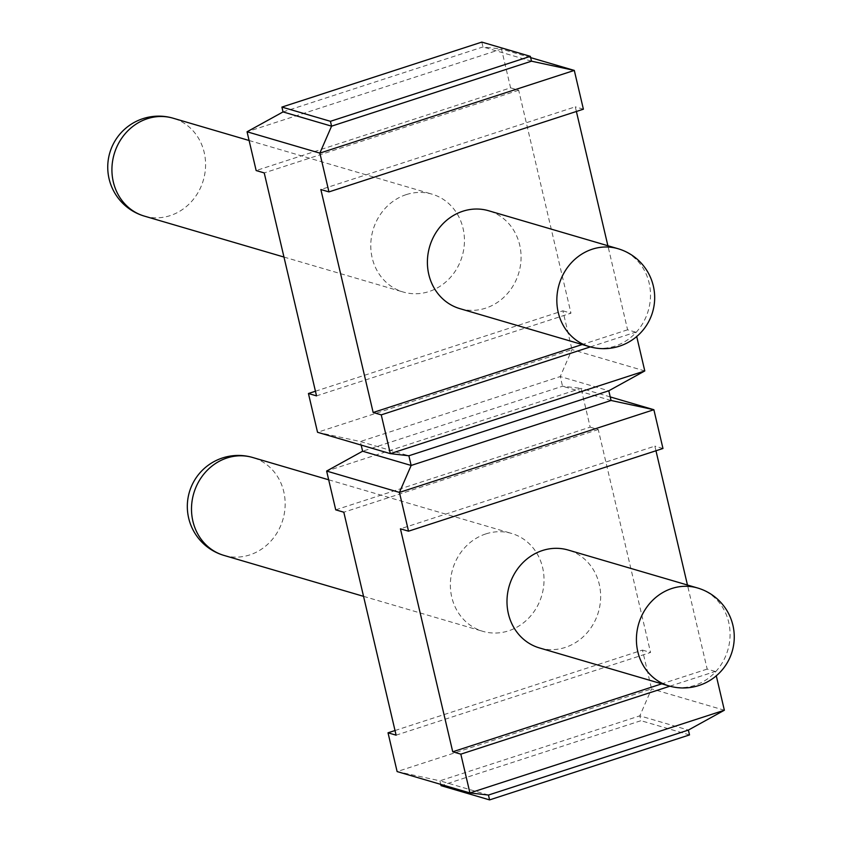<?xml version="1.0" encoding="UTF-8"?>
<svg xmlns="http://www.w3.org/2000/svg" width="842" height="842" viewBox="0 0 842 842"><rect width="100%" height="100%" fill="white"/><g stroke="black" fill="none" stroke-linecap="round" stroke-linejoin="round"><path stroke-width="0.63" stroke-dasharray="4.21 3.16" d="M610.229 396.919L581.075 388.362L326.633 471.057M335.726 509.842L590.168 427.136L581.075 388.362L562.53 386.236L362.618 451.217M283.038 111.923L482.95 46.952L501.495 49.068L247.053 131.773M530.649 57.624L501.495 49.068L510.589 87.842L256.147 170.547M395.024 730.53L642.467 650.098L651.561 688.882L397.119 771.577L439.924 780.818L440.755 784.376M315.434 391.235L562.877 310.814L571.981 349.588L317.539 432.283L360.344 441.524L408.875 455.764M531.491 61.182L482.95 46.952L481.813 42.1M644.783 370.943L571.981 349.588L560.256 376.542L608.798 390.783M590.337 346.904L635.689 332.158L636.71 336.526M635.689 332.158L627.595 329.79L607.882 245.727M576.391 111.47L575.297 106.829L320.855 189.524M583.39 109.197L575.297 106.829M510.589 87.842L518.672 90.22L570.971 313.182L316.529 395.877M562.877 310.814L570.971 313.182M590.168 427.136L598.252 429.515L650.55 652.476L396.108 735.171M642.467 650.098L650.55 652.476M724.362 710.227L651.561 688.882L639.836 715.837L640.972 720.689L441.061 785.66M669.916 686.198L715.268 671.453L716.289 675.821M715.268 671.453L707.175 669.085L687.461 585.022M655.971 450.765L654.876 446.123L400.434 528.818M662.97 448.491L654.876 446.123M611.071 400.476L562.53 386.236L560.256 376.542L360.344 441.524L361.176 445.081M627.595 329.79L582.222 344.536M459.879 308.646A51.015 46.457 106.3 0 0 485.602 308.172A51.015 46.457 106.3 0 0 521.051 258.82A51.015 46.457 106.3 0 0 488.592 210.742M488.455 795.048L439.924 780.818L639.836 715.837L688.377 730.077M689.514 734.919L640.972 720.689M707.175 669.085L661.801 683.83M539.459 647.94A51.015 46.457 106.3 0 0 565.182 647.456A51.015 46.457 106.3 0 0 600.63 598.115A51.015 46.457 106.3 0 0 568.171 550.037M518.672 90.22L264.23 172.915M406.244 194.618A51.015 46.457 106.3 0 0 370.796 243.97A51.015 46.457 106.3 0 0 403.255 292.037A51.015 46.457 106.3 0 0 428.978 291.564A51.015 46.457 106.3 0 0 464.426 242.212A51.015 46.457 106.3 0 0 431.967 194.134A51.015 46.457 106.3 0 0 406.244 194.618M598.252 429.515L343.81 512.21M485.823 533.912A51.015 46.457 106.3 0 0 450.386 583.264A51.015 46.457 106.3 0 0 482.834 631.332A51.015 46.457 106.3 0 0 508.557 630.847A51.015 46.457 106.3 0 0 544.006 581.506A51.015 46.457 106.3 0 0 511.547 533.428A51.015 46.457 106.3 0 0 485.823 533.912M589.305 346.609A51.015 46.457 106.3 0 0 615.028 346.125A51.015 46.457 -73.7 0 0 650.477 296.784A51.015 46.457 -73.7 0 0 618.017 248.706M668.885 685.904A51.015 46.457 106.3 0 0 694.608 685.42A51.015 46.457 -73.7 0 0 730.056 636.068A51.015 46.457 -73.7 0 0 697.608 588M144.392 216.12A51.015 46.457 106.3 0 0 170.126 215.636A51.015 46.457 -73.7 0 0 205.564 166.284A51.015 46.457 -73.7 0 0 173.115 118.206M223.983 555.415A51.015 46.457 106.3 0 0 249.706 554.931A51.015 46.457 -73.7 0 0 285.143 505.579A51.015 46.457 -73.7 0 0 252.695 457.501M283.964 257.052L403.255 292.037M249.095 140.498L431.967 194.134M363.544 596.346L482.834 631.332M328.675 479.793L511.547 533.428"/><path stroke-width="1.26" d="M361.176 445.081L362.618 451.217L326.633 471.057L399.434 492.412L408.528 531.186L400.434 528.818L452.733 751.78L460.827 754.158L469.92 792.932L724.362 710.227L716.289 675.821M395.024 730.53L388.025 732.803L397.119 771.577L469.92 792.932L488.455 795.048L688.377 730.077L724.362 710.227M388.025 732.803L396.108 735.171L343.81 512.21L335.726 509.842L326.633 471.057M315.434 391.235L308.435 393.509L317.539 432.283L390.341 453.638L408.875 455.764L411.149 465.458L399.434 492.412L653.876 409.717L610.229 396.919M308.435 393.509L316.529 395.877L264.23 172.915L256.147 170.547L247.053 131.773L283.038 111.923L281.902 107.081L330.432 121.311L530.355 56.34L481.813 42.1L281.902 107.081M530.649 57.624L574.297 70.423L531.491 61.182L331.569 126.163L319.855 153.118L247.053 131.773M328.948 191.902L583.39 109.197L574.297 70.423L319.855 153.118L328.948 191.902L320.855 189.524L373.153 412.485L381.247 414.864L390.341 453.638L644.783 370.943L636.71 336.526M362.618 451.217L411.149 465.458L611.071 400.476L608.798 390.783L644.783 370.943M531.491 61.182L530.355 56.34M607.882 245.727L576.391 111.47M687.461 585.022L655.971 450.765M611.071 400.476L653.876 409.717L662.97 448.491L408.528 531.186M608.798 390.783L408.875 455.764M460.827 754.158L669.916 686.198M381.247 414.864L590.337 346.904M283.038 111.923L331.569 126.163L330.432 121.311M582.222 344.536L373.153 412.485M618.017 248.706L488.592 210.742A51.015 46.457 106.3 0 0 462.868 211.226A51.015 46.457 106.3 0 0 427.42 260.578A51.015 46.457 106.3 0 0 459.879 308.646L589.305 346.609A51.015 51.015 0 0 0 654.676 296.921A51.015 51.015 0 0 0 618.017 248.706A51.015 46.457 -73.7 0 0 592.294 249.19A51.015 46.457 106.3 0 0 556.857 298.542A51.015 46.457 106.3 0 0 589.305 346.609M488.455 795.048L489.591 799.9L689.514 734.919L688.377 730.077M440.755 784.376L441.061 785.66L489.591 799.9M661.801 683.83L452.733 751.78M697.608 588L568.171 550.037A51.015 46.457 106.3 0 0 542.448 550.521A51.015 46.457 106.3 0 0 507.01 599.872A51.015 46.457 106.3 0 0 539.459 647.94L668.885 685.904A51.015 51.015 0 0 0 734.256 636.215A51.015 51.015 0 0 0 697.608 588A51.015 46.457 -73.7 0 0 671.874 588.484A51.015 46.457 106.3 0 0 636.436 637.836A51.015 46.457 106.3 0 0 668.885 685.904M249.095 140.498L173.115 118.206A51.015 46.457 -73.7 0 0 147.392 118.69A51.015 46.457 106.3 0 0 111.944 168.042A51.015 46.457 106.3 0 0 144.392 216.12L283.964 257.052M328.675 479.793L252.695 457.501A51.015 46.457 -73.7 0 0 226.972 457.985A51.015 46.457 106.3 0 0 191.523 507.337A51.015 46.457 106.3 0 0 223.983 555.415L363.544 596.346M173.115 118.206A51.015 51.015 0 0 0 107.744 167.905A51.015 51.015 0 0 0 144.392 216.12M252.695 457.501A51.015 51.015 0 0 0 187.324 507.2A51.015 51.015 0 0 0 223.983 555.415"/></g></svg>
